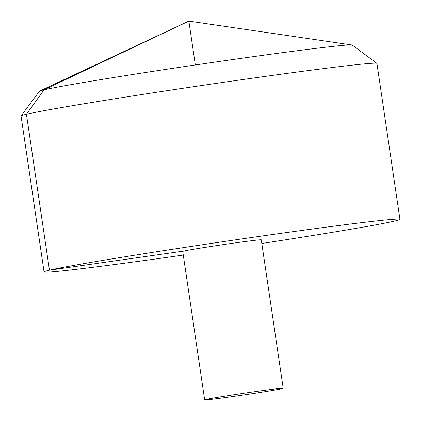 <?xml version="1.0" encoding="UTF-8"?>
<svg xmlns="http://www.w3.org/2000/svg" width="421" height="421" viewBox="0 0 421 421"><rect width="100%" height="100%" fill="white"/><g stroke="black" fill="none" stroke-linecap="round" stroke-linejoin="round"><path stroke-width="0.63" d="M261.82 243.47A179.867 3.768 171.6 0 0 399.95 219.357A179.867 3.768 171.6 0 0 265.43 235.534A179.867 3.768 171.6 0 0 44.073 271.908A179.867 3.768 171.6 0 0 183.282 255.068M399.95 219.357L376.927 63.434A179.867 3.768 171.6 0 0 376.874 63.361A179.867 3.768 171.6 0 0 242.407 79.606A179.867 3.768 171.6 0 0 21.076 115.901A179.867 3.768 171.6 0 0 21.05 115.986L44.073 271.908M283.201 388.288L261.283 239.833A39.695 0.831 171.6 0 0 231.592 243.406A39.695 0.831 171.6 0 0 182.746 251.432L204.664 399.887A39.695 0.831 171.6 0 0 244.054 394.909A39.695 0.831 171.6 0 0 283.201 388.288A39.695 0.831 171.6 0 0 253.516 391.856A39.695 0.831 171.6 0 0 204.664 399.887M21.076 115.901L39.369 91.278A158.17 3.31 -8.4 0 1 39.69 91.068A158.17 3.31 -8.4 0 1 233.997 59.366A158.17 3.31 -8.4 0 1 351.877 44.968A158.17 3.31 -8.4 0 1 352.245 45.079L376.874 63.361M195.333 64.971L188.861 21.113L44.073 89.826L26.428 114.249L49.452 270.177L183.93 251.048M351.877 44.968L188.861 21.113L39.69 91.068"/></g></svg>
